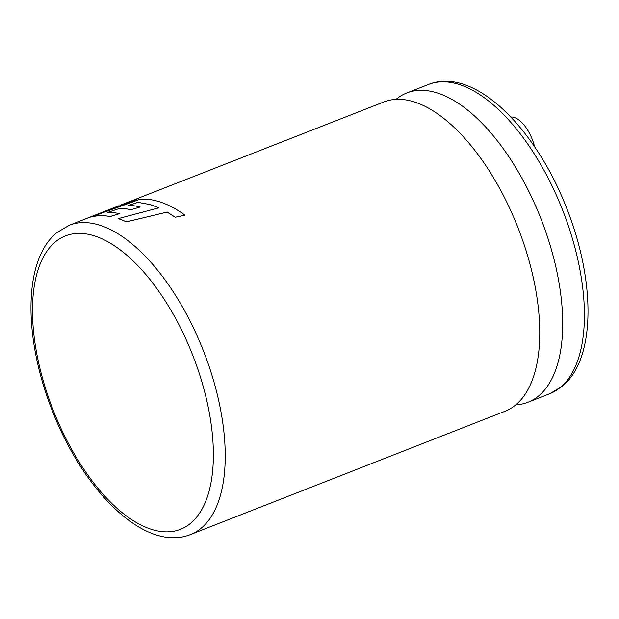 <?xml version="1.0" encoding="UTF-8"?>
<svg xmlns="http://www.w3.org/2000/svg" width="619" height="619" viewBox="0 0 619 619"><rect width="100%" height="100%" fill="white"/><g stroke="black" fill="none" stroke-linecap="round" stroke-linejoin="round"><path stroke-width="0.93" d="M87.983 217.958L137.031 199.635L87.983 217.958A166.093 79.039 -111.4 0 0 86.853 218.383L69.297 225.262A166.093 79.039 68.6 0 1 198.653 339.32A166.093 79.039 68.6 0 1 201.028 528.332A166.093 79.039 68.6 0 1 190.52 534.53L505.042 411.248A166.093 79.039 -111.4 0 0 515.542 405.043A166.093 79.039 -111.4 0 0 534.042 375.075A166.093 79.039 -111.4 0 0 429.671 108.805A166.093 79.039 -111.4 0 0 383.811 101.98L130.702 201.19M534.576 146.718A28.745 13.68 -111.4 0 0 510.899 117.037M175.177 217.23L184.957 215.172L175.177 217.23L167.13 212.077L126.353 221.896A166.093 79.039 -111.4 0 0 118.229 218.631L158.866 207.814L150.301 204.587L137.913 202.351L150.309 204.626L158.874 207.852M128.659 205.407L137.921 202.39M107.195 212.619L119.498 208.456A166.093 79.039 -111.4 0 1 130.949 209.748L140.196 207.009A166.132 79.062 -111.4 0 0 128.651 205.369L137.913 202.351M184.957 215.172A166.132 79.062 -111.4 0 0 159.934 201.902A166.132 79.062 -111.4 0 0 140.041 199.279L90.807 217.076A166.093 79.039 -111.4 0 1 110.167 216.542L119.653 213.64A166.132 79.062 -111.4 0 0 107.18 212.58L119.498 208.456M515.774 404.857A166.093 79.039 -111.4 0 0 527.984 402.249A166.093 79.039 -111.4 0 0 538.491 396.052A166.093 79.039 -111.4 0 0 536.116 207.04A166.093 79.039 -111.4 0 0 406.76 92.982A166.093 79.039 -111.4 0 0 396.253 99.179A166.093 79.039 -111.4 0 0 396.028 99.373M119.111 205.694L86.838 218.337A166.132 79.062 -111.4 0 0 85.19 219.033M87.975 217.919A166.132 79.062 -111.4 0 0 86.838 218.337M137.031 199.635A166.132 79.062 -111.4 0 0 129.023 201.802L120.411 205.183M126.353 221.896L126.346 221.857A166.132 79.062 -111.4 0 0 118.229 218.592M167.13 212.077L175.177 217.192M126.346 221.857L167.13 212.046M110.167 216.542L110.151 216.495A166.132 79.062 -111.4 0 0 90.792 217.037M110.151 216.495L119.653 213.64M130.949 209.748L130.942 209.709A166.132 79.062 -111.4 0 0 119.482 208.417M130.942 209.709L140.196 207.009M190.404 523.457A157.574 74.984 -111.4 0 0 183.178 333.231A157.574 74.984 -111.4 0 0 55.462 241.812A157.574 74.984 -111.4 0 0 62.697 432.031A157.574 74.984 -111.4 0 0 190.404 523.457M560.21 387.54A166.093 79.039 -111.4 0 0 557.835 198.529A166.093 79.039 -111.4 0 0 428.48 84.47C473.86 66.21 535.381 127.437 566.71 208.301C595.54 280.972 596.19 359.159 561.967 386.511L549.703 393.738A166.093 79.039 -111.4 0 0 560.21 387.54M69.297 225.262L57.033 232.489C22.934 259.756 23.445 337.463 51.988 409.94C83.232 491.153 145.001 552.868 190.52 534.53M428.48 84.47L406.76 92.982M549.703 393.738L527.984 402.249"/></g></svg>
